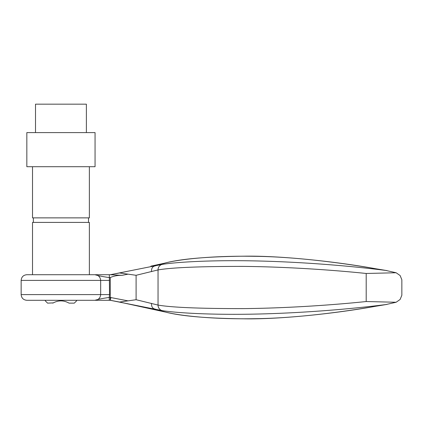 <?xml version="1.0" encoding="UTF-8"?>
<svg xmlns="http://www.w3.org/2000/svg" width="423" height="423" viewBox="0 0 423 423"><rect width="100%" height="100%" fill="white"/><g stroke="black" fill="none" stroke-linecap="round" stroke-linejoin="round"><path stroke-width="0.63" d="M53.229 302.9L47.582 303.138L45.309 300.864L45.309 300.293L94.916 300.293L26.834 300.293C23.381 299.96 21.488 298.062 21.15 294.609L21.15 280.396C21.488 276.943 23.381 275.05 26.834 274.712L110.403 274.712L109.335 274.712L109.525 294.609L109.224 297.454L110.266 297.454L110.266 277.557L109.224 277.557C103.603 276.801 98.834 275.854 94.916 274.712L89.369 274.712L89.369 222.413L32.518 222.413L32.518 274.712M52.822 303.138C58.237 300.14 63.651 300.14 69.065 303.138L74.305 303.138L76.579 300.864L76.579 300.293M33.375 217.866L33.375 222.413M88.513 217.866L88.513 222.413M26.834 166.704L95.053 166.704L95.053 132.595L26.834 132.595L26.834 166.704M86.382 132.595L86.382 104.169L35.506 104.169L35.506 132.595M32.518 166.704L32.518 217.866L89.369 217.866L89.369 166.704M94.916 300.293C98.834 299.156 103.603 298.21 109.224 297.454L109.335 300.293L110.398 300.293L94.916 300.293C98.374 299.997 100.293 298.104 100.663 294.609L100.663 280.396C100.293 276.906 98.374 275.008 94.916 274.712M119.466 302.033L165.515 312.095C181.308 316.044 214.53 319.407 254.715 318.699C294.413 318.313 342.408 312.084 375.545 306.284L385.919 304.56C353.21 308.742 306.363 312.835 259.019 314.009C211.452 315.188 175.757 312.835 162.152 310.609L110.244 300.293L110.266 297.454L128.053 300.853L136.1 299.717L136.1 275.294L128.053 274.157L122.078 275.341C117.827 275.22 113.893 275.96 110.266 277.557M128.053 300.853L119.529 302.043L110.398 300.293L110.826 297.454M154.321 308.885L163.913 311.677M122.078 275.341L110.403 274.712L162.152 264.396C175.757 262.17 211.452 259.822 259.019 261.002C306.363 262.175 353.21 266.268 385.919 270.45L375.545 268.721C342.408 262.926 294.413 256.698 254.715 256.312C214.53 255.603 181.308 258.961 165.515 262.91L154.321 266.12M110.398 274.712L119.529 272.967L128.053 274.157M163.913 263.328L150.895 266.152A5.684 1.428 77.4 0 0 150.874 266.157M136.1 299.717L158.043 305.078C171.59 307.447 199.936 308.626 243.088 308.616C285.403 308.224 331.669 305.147 366.202 301.53L366.202 273.475C331.669 269.863 285.403 266.786 243.088 266.395C199.936 266.379 171.59 267.558 158.043 269.927L158.043 305.078A5.684 5.409 98.7 0 0 162.152 310.609M162.152 264.396A5.684 5.409 -98.7 0 0 158.043 269.927L136.1 275.294M151.524 303.354C151.365 306.268 152.275 308.108 154.263 308.869M385.919 304.56L396.124 302.26L366.202 301.53M154.263 266.141C152.275 266.902 151.365 268.742 151.524 271.656M366.202 273.475L396.124 272.75L385.919 270.45M396.124 272.75L400.121 275.537L401.85 279.756L401.85 295.254L400.126 299.463L396.124 302.26M68.658 302.9L69.065 303.138M21.15 294.609L109.525 294.609M109.525 280.396L21.15 280.396M165.515 312.095A5.684 5.266 103.9 0 0 165.636 312.126L163.939 311.688M119.466 272.978L127.043 271.413M164.203 263.259L150.895 266.152M163.939 263.323L165.636 262.879C181.615 258.802 207.931 256.571 244.589 256.179C281.343 255.614 337.062 261.726 375.635 268.737M164.203 311.746L127.043 303.592M375.635 306.273C337.062 313.279 281.337 319.391 244.584 318.831C207.931 318.44 181.61 316.203 165.636 312.126M375.83 268.774L386.934 270.593M375.83 306.236L386.934 304.412"/></g></svg>
